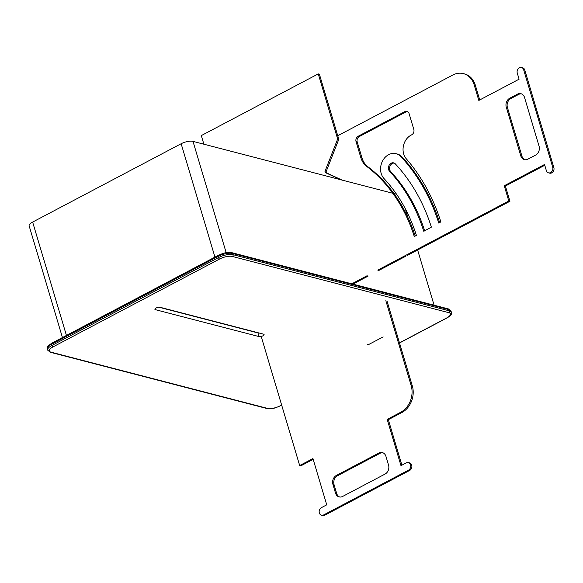 <?xml version="1.0" encoding="UTF-8"?>
<svg xmlns="http://www.w3.org/2000/svg" width="583" height="583" viewBox="0 0 583 583"><rect width="100%" height="100%" fill="white"/><g stroke="black" fill="none" stroke-linecap="round" stroke-linejoin="round"><path stroke-width="0.87" d="M62.447 337.564L29.15 225.876A8.811 3.053 -16.6 0 1 32.641 222.072L181.145 143.731A8.811 3.053 -16.6 0 1 192.995 141.377L392.789 193.264M393.933 193.563L396.557 194.241M417.625 249.976L433.723 303.969A9.488 4.424 -117.8 0 1 434.036 305.186M405.367 208.845L407.969 217.576M159.968 307.263L263.589 334.176A2.915 1.006 -16.6 0 1 264.099 334.547A2.915 1.006 -16.6 0 1 262.306 336.099A2.915 1.006 -16.6 0 1 259.027 336.58L155.406 309.675A2.915 1.006 -16.6 0 1 154.889 309.303A2.915 1.006 -16.6 0 1 156.689 307.751A2.915 1.006 -16.6 0 1 159.968 307.263M158.904 307.212L257.941 332.929A2.915 1.006 163.4 0 0 258.998 332.988M474.19 84.914L475.334 85.205A20.332 16.557 -75.4 0 0 464.534 73.924L463.39 73.626A20.332 16.557 104.6 0 1 474.19 84.914L478.818 100.436L519.096 79.186L517.274 73.094A4.066 3.309 -75.4 0 1 518.054 68.903A4.066 3.309 -75.4 0 1 521.479 67.475L522.623 67.774A4.066 3.309 -75.4 0 1 524.78 70.033L553.85 167.532A4.066 3.309 -75.4 0 1 553.07 171.723A4.066 3.309 -75.4 0 1 549.645 173.151L548.501 172.852A4.066 3.309 -75.4 0 0 551.926 171.431A4.066 3.309 -75.4 0 0 552.706 167.234L553.85 167.532M475.334 85.205L479.729 99.955M407.532 255.303L509.936 201.281L505.395 186.043L544.755 165.281M352.912 284.118L368.048 276.138M378.017 270.869L405.411 256.425M507.407 107.41L521.938 156.164L520.794 155.865L506.263 107.112L507.407 107.41A6.777 5.517 104.6 0 1 510.89 98.52L509.746 98.221A6.777 5.517 -75.4 0 0 506.263 107.112M524.977 159.735A6.777 5.517 104.6 0 1 521.938 156.164M509.746 98.221L517.42 94.169L518.564 94.468A6.777 5.517 104.6 0 1 521.501 93.892M518.564 94.468L510.89 98.52M424.672 230.824A178.128 145.021 -75.4 0 0 390.741 171.635A4.883 3.972 104.6 0 1 390.005 166.14A4.883 3.972 104.6 0 1 394.239 163.08M407.488 111.564A4.066 3.309 -75.4 0 0 405.957 111.936L359.288 136.553A4.066 3.309 -75.4 0 0 357.197 141.888L361.948 157.818L360.804 157.527L356.053 141.596A4.066 3.309 104.6 0 1 358.144 136.262L404.821 111.637A4.066 3.309 104.6 0 1 406.927 111.353A4.066 3.309 104.6 0 1 409.091 113.612L413.813 129.455A4.066 3.309 104.6 0 1 411.722 134.79L411.081 135.132A14.371 11.696 104.6 0 0 406.242 158.744A200.093 162.897 104.6 0 1 440.857 221.904L438.744 223.07A197.382 160.689 -75.4 0 0 400.871 156.608A14.371 11.696 -75.4 0 0 396.068 153.693A14.371 11.696 -75.4 0 0 382.31 161.455A14.371 11.696 -75.4 0 0 384.037 178.595A168.64 137.297 104.6 0 1 416.393 235.379L414.287 236.545A165.929 135.088 -75.4 0 0 366.729 166.432L367.873 166.731A20.332 16.557 104.6 0 1 361.948 157.818M367.873 166.731A165.929 135.088 104.6 0 1 415.183 236.049M439.64 222.575A197.382 160.689 -75.4 0 0 402.015 156.907A14.371 11.696 -75.4 0 0 397.212 153.992L396.068 153.693M351.768 283.826L367.173 275.693M377.791 270.097L508.791 200.982L504.251 185.751L544.529 164.501L546.344 170.593A4.066 3.309 -75.4 0 0 548.501 172.852M521.479 67.475A4.066 3.309 -75.4 0 1 523.643 69.734L552.706 167.234M337.739 135.744L452.823 75.025A20.332 16.557 104.6 0 1 463.39 73.626M520.794 155.865A6.777 5.517 -75.4 0 0 524.394 159.625A6.777 5.517 -75.4 0 0 527.914 159.159L535.588 155.107A6.777 5.517 -75.4 0 0 539.078 146.216L524.54 97.47A6.777 5.517 -75.4 0 0 520.94 93.703A6.777 5.517 -75.4 0 0 517.42 94.169M423.775 231.313A178.128 145.021 -75.4 0 0 389.597 171.336A4.883 3.972 104.6 0 1 389.007 165.514A4.883 3.972 104.6 0 1 393.678 162.876A4.883 3.972 104.6 0 1 395.31 163.867A187.894 152.965 104.6 0 1 431.369 227.137L423.775 231.313M360.804 157.527A20.332 16.557 -75.4 0 0 366.729 166.432M505.395 186.043L504.251 185.751M509.936 201.281L508.791 200.982M325.635 172.714L326.772 173.013A1.355 1.1 104.6 0 1 326.261 171.293L325.117 170.994A1.355 1.1 -75.4 0 0 325.635 172.714L340.917 179.79M325.117 170.994L337.659 139.016L338.803 139.315L326.261 171.293M203.882 144.205L201.31 135.584L318.245 73.895L337.659 139.016M261.199 336.457L299.684 465.555L300.821 465.853L313.173 459.338M408.472 470.182A4.066 3.309 -75.4 0 0 410.745 466.079A4.066 3.309 -75.4 0 0 408.406 462.589L409.55 462.88A4.066 3.309 -75.4 0 1 411.89 466.371A4.066 3.309 -75.4 0 1 409.616 470.474L408.472 470.182L323.616 514.949A4.066 3.309 -75.4 0 1 321.503 515.226A4.066 3.309 -75.4 0 1 319.156 511.736A4.066 3.309 -75.4 0 1 321.43 507.633L326.735 504.834L312.94 458.559L299.684 465.555M408.406 462.589A4.066 3.309 -75.4 0 0 406.293 462.866L400.987 465.664L387.192 419.388L400.703 412.261A20.332 16.557 -75.4 0 0 411.161 385.582L412.305 385.88A20.332 16.557 104.6 0 1 401.847 412.553L388.336 419.68L401.898 465.183M385.844 300.66L411.161 385.582M367.239 344.451A4.066 3.309 -75.4 0 0 369.352 344.167L383.148 336.894M378.819 453.049L336.384 475.436L337.528 475.735L379.956 453.348L378.819 453.049A6.777 5.517 104.6 0 1 382.339 452.583A6.777 5.517 104.6 0 1 385.939 456.351L388.562 465.168A6.777 5.517 104.6 0 1 385.079 474.059L342.651 496.439A6.777 5.517 104.6 0 1 339.131 496.905A6.777 5.517 104.6 0 1 335.531 493.145L336.668 493.444L334.044 484.626L332.9 484.327L335.531 493.145M332.9 484.327A6.777 5.517 104.6 0 1 336.384 475.436M326.772 173.013L342.061 180.089M386.988 300.952L412.305 385.88M409.616 470.474L324.753 515.241L323.616 514.949M321.503 515.226L322.647 515.525A4.066 3.309 -75.4 0 0 324.753 515.241M318.245 73.895L319.389 74.194L338.803 139.315M337.528 475.735A6.777 5.517 -75.4 0 0 334.044 484.626M336.668 493.444A6.777 5.517 -75.4 0 0 339.707 497.022M382.9 452.772A6.777 5.517 -75.4 0 0 379.956 453.348M388.336 419.68L387.192 419.388M32.641 222.072L66.44 335.458M192.995 141.377L226.189 252.731M214.945 257.11L181.145 143.731M281.669 405.141L280.408 405.804A1.355 0.634 -117.8 0 1 280.139 405.826A9.488 3.287 -16.6 0 1 267.386 408.355A1.355 1.1 104.6 0 1 266.679 408.45L50.284 352.256A1.355 1.1 104.6 0 0 50.991 352.161A9.488 3.287 -16.6 0 1 53.082 346.856A1.355 0.634 -117.8 0 1 51.953 345.442A10.844 3.753 163.4 0 0 47.66 350.121L50.284 352.256M267.386 408.355L50.991 352.161M53.082 346.856L219.616 258.998A1.355 0.634 -117.8 0 1 218.494 257.584L51.953 345.442L51.596 344.225L218.129 256.367A10.844 3.753 -16.6 0 1 232.712 253.474L449.107 309.668L449.471 310.885L233.076 254.691A10.844 3.753 163.4 0 0 218.494 257.584L218.129 256.367A1.355 0.634 62.2 0 1 218.261 255.361C222.721 253.612 225.125 251.885 231.99 252.716A1.355 1.1 104.6 0 1 232.712 253.474L233.076 254.691A1.355 1.1 -75.4 0 1 232.377 256.469L448.772 312.663A1.355 1.1 -75.4 0 0 449.471 310.885A10.844 3.753 163.4 0 1 451.373 312.262C452.219 313.88 450.739 315.775 446.95 317.946L399.515 342.972M219.616 258.998A9.488 3.287 -16.6 0 1 232.377 256.469M448.772 312.663A9.488 3.287 -16.6 0 1 446.68 317.968A1.355 0.634 62.2 0 0 446.95 317.946M446.68 317.968L399.479 342.862M281.64 405.032L280.139 405.826M451.009 311.045L448.385 308.917A1.355 1.1 104.6 0 1 449.107 309.668A10.844 3.753 -16.6 0 1 451.009 311.045L451.373 312.262M218.53 255.347A1.355 0.634 62.2 0 0 218.261 255.361L51.719 343.219A1.355 0.634 62.2 0 0 51.596 344.225A10.844 3.753 -16.6 0 0 47.296 348.904C48.542 344.662 45.394 348.087 51.719 343.219A1.355 0.634 62.2 0 1 51.989 343.205M259.027 336.58L257.941 332.929M155.406 309.675L155.114 308.713M404.821 111.637L405.957 111.936M358.144 136.262L359.288 136.553M356.053 141.596L357.197 141.888M523.643 69.734L524.78 70.033M389.597 171.336L390.741 171.635M400.871 156.608L402.015 156.907M401.847 412.553L400.703 412.261M280.408 405.804C275.948 407.561 273.544 409.288 266.679 408.45M448.385 308.917L231.99 252.716M47.296 348.904L47.66 350.121"/></g></svg>
